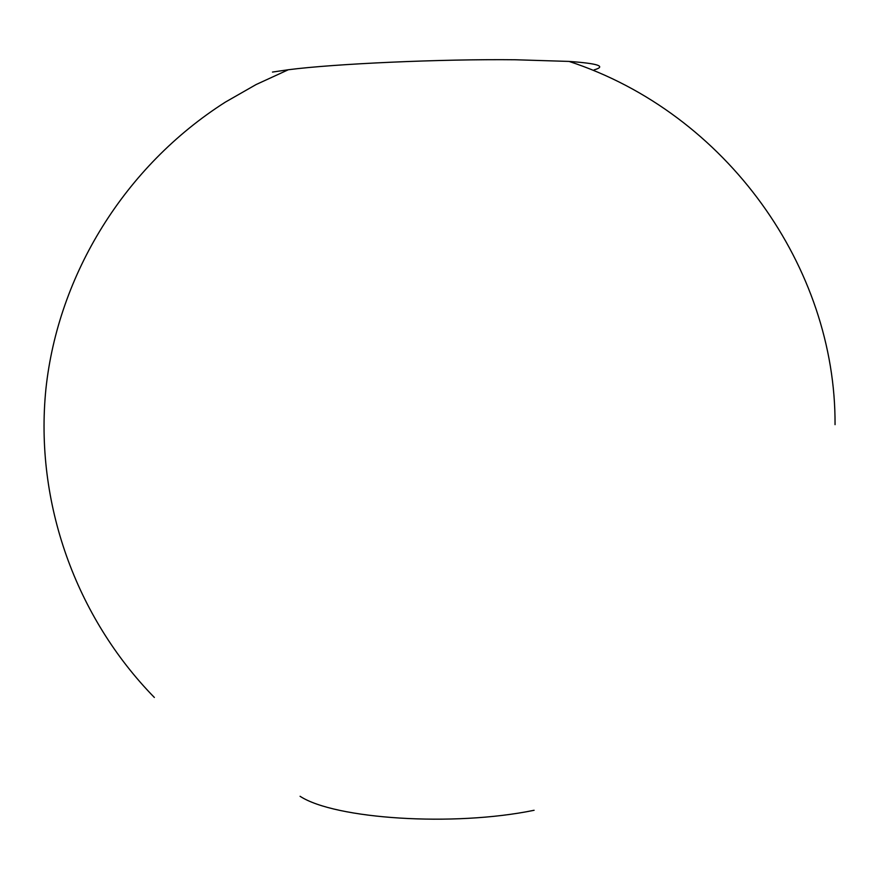 <?xml version="1.0" encoding="UTF-8"?>
<svg xmlns="http://www.w3.org/2000/svg" width="879" height="879" viewBox="0 0 879 879"><rect width="100%" height="100%" fill="white"/><g stroke="black" fill="none" stroke-linecap="round" stroke-linejoin="round"><path stroke-width="1.32" d="M594.171 69.859C606.543 66.299 598.181 63.486 569.065 61.42L515.347 59.761C441.28 58.959 334.503 63.749 288.323 69.749L272.479 72.067M300.069 796.286C334.833 819.052 453.41 826.93 534.113 810.273M288.323 69.749L256.097 84.549L225.398 102.096C124.565 166.252 58.146 274.786 45.939 388.694C34.38 502.788 76.088 617.355 154.352 697.454M835.05 424.656C835.929 267.908 726.9 113.193 569.065 61.42"/></g></svg>
